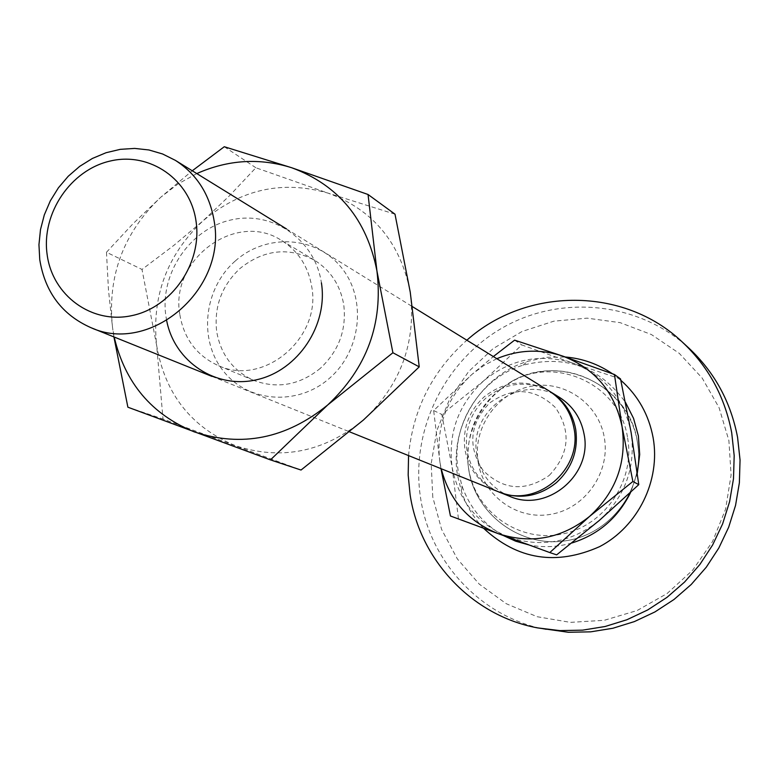 <?xml version="1.0" encoding="UTF-8"?>
<svg xmlns="http://www.w3.org/2000/svg" width="779" height="779" viewBox="0 0 779 779"><rect width="100%" height="100%" fill="white"/><g stroke="black" fill="none" stroke-linecap="round" stroke-linejoin="round"><path stroke-width="0.58" stroke-dasharray="3.9 2.92" d="M509.534 496.262C491.578 488.306 480.711 474.567 476.933 455.014C467.731 410.582 522.3 372.158 559.497 397.378M499.076 492.036C481.383 483.817 470.691 470 466.981 450.574C464.352 429.765 470.769 412.188 486.223 397.845C506.379 382.09 527.607 379.957 549.886 391.457M478.15 462.181C483.36 496.213 517.607 520.791 551.542 514.198C585.565 508.122 610.502 472.084 604.348 437.74C598.7 403.308 563.811 379.431 530.314 386.423C496.72 392.908 472.434 428.246 478.15 462.181M549.01 390.902C526.458 378.769 504.87 380.727 484.256 396.774C468.754 411.166 462.317 428.791 464.956 449.668C468.783 469.571 479.825 483.564 498.102 491.656M549.234 475.433C569.322 454.108 571.426 431.527 555.544 407.69C535.095 388.02 513.069 386.481 489.475 403.094C469.649 424.146 467.497 446.562 483.019 470.341C503.215 490.273 525.28 491.977 549.234 475.433M440.992 468.656L439.931 462.21L441.216 468.744M439.931 462.21L433.66 410.533L472.055 374.29C446.318 398.205 435.617 427.505 439.931 462.21M496.817 358.7L483.847 365.526L472.055 374.29L493.341 356.558M620.542 378.945L572.546 362.995C604.387 375.196 623.921 398.381 631.126 432.559C635.868 467.312 625.235 496.632 599.226 520.518C571.65 542.408 541.609 547.997 509.125 537.286C477.634 524.325 458.627 500.975 452.112 467.225C447.837 433.134 458.354 404.359 483.632 380.882C510.391 359.09 540.032 353.13 572.546 362.995L521.813 344.941L483.632 380.882L441.8 414.467L452.112 467.225L458.442 518.687L556.664 554.862M433.66 410.533L441.8 414.467M450.447 515.99L458.442 518.687M514.607 340.141L521.813 344.941M546.313 629.588C481.685 617.63 430.047 562.487 420.592 498.054C410.114 431.449 444.02 361.105 502.63 327.735C561.143 294.277 638.605 301.872 688.646 347.892M432.773 497.119L431.186 463.602L436.883 430.456L449.571 399.276L468.627 371.534L493.175 348.573L522.037 331.494L553.859 321.172L587.113 318.153L620.181 322.662L651.429 334.561L679.249 353.335L702.2 378.097L719.056 407.651L728.881 440.505L731.101 474.966L725.57 509.252L712.542 541.551L692.687 570.14L667.077 593.549L637.076 610.551L604.27 620.298L570.384 622.363L537.15 616.715L506.253 603.706L479.212 584.075L457.322 558.884L441.615 529.408L432.773 497.119M408.556 455.588C412.889 409.501 432.316 371.038 466.855 340.209M483.506 528.22C473.651 517.801 466.368 505.766 461.674 492.133L457.565 475.579C449.016 427.126 480.77 375.351 527.782 361.3L546.391 357.327L565.359 357.006M612.401 373.745L620.834 380.288M503.234 535.494C483.428 524.111 469.669 507.587 461.986 485.911L458.198 470.652C450.301 425.967 479.611 378.185 522.962 365.234C565.408 354.426 599.577 366.782 625.459 402.315M627.592 437.925C635.43 481.227 603.92 526.711 561.007 534.277C518.191 542.496 475.151 511.414 468.637 468.637L468.14 465.014C465.745 429.317 479.63 401.837 509.787 382.586C555.086 354.562 619.987 384.251 627.592 437.925M637.3 473.155L630.678 492.318M571.903 542.982C557.598 547.092 543.255 547.734 528.863 544.911M320.315 368.34C299.594 385.138 277.392 389.149 253.72 380.376C233.057 370.901 220.71 354.601 216.669 331.445C213.943 306.799 221.674 285.854 239.874 268.599C263.701 249.504 288.561 246.7 314.443 260.186C330.539 270.284 340.296 285.104 343.734 304.638C346.704 329.634 338.894 350.871 320.315 368.34M179.861 314.706C184 338.768 196.775 355.711 218.188 365.536C263.448 386.959 321.717 338.144 311.727 286.575C308.202 266.252 298.104 250.857 281.423 240.39C236.086 210.457 169.569 259.621 179.861 314.706M166.667 320.627L165.888 316.031C159.598 273.546 190.018 228.763 231.344 219.882C272.572 210.369 315.076 239.581 321.406 282.835M235.102 261.15C203.835 288.571 198.207 339.712 223.3 370.96C247.926 402.616 297.831 406.365 329.546 378.204C361.631 350.501 366.89 298.036 340.978 267.08C315.544 235.696 265.999 233.262 235.102 261.15M395.002 214.186L328.339 193.211C373.19 209.921 400.494 242.892 410.241 292.144C416.414 342.371 400.786 385.021 363.335 420.085C323.684 452.2 281.024 460.72 235.365 445.646C191.245 427.33 165.012 393.979 156.686 345.603C151.457 296.77 166.823 255.259 202.764 221.061C240.73 189.17 282.592 179.891 328.339 193.211L255.863 167.758L229.601 195.626L202.764 221.061L173.99 245.268L142.002 269.446L156.686 345.603L163.006 419.044L301.035 470.039M113.909 336.918L112.527 327.423L114.192 337.034M106.48 252.26L133.024 223.719L160.815 197.194C123.306 232.999 107.21 276.409 112.527 327.423L108.466 289.934L106.48 252.26L142.002 269.446M196.785 173.581L177.972 183.98L160.815 197.194L192.257 170.786M127.883 407.203L163.006 419.044M224.284 146.725L255.863 167.758M468.14 465.014L468.598 468.744C474.947 514.335 520.898 548.163 566.255 540.694C611.71 533.927 645.187 487.703 637.456 442.384C630.474 397.465 584.99 364.416 540.09 371.739C495.093 378.399 461.655 423.757 468.598 468.744C474.947 514.335 520.898 548.163 566.255 540.694C611.71 533.927 645.187 487.703 637.456 442.384C630.114 385.04 558.621 351.495 509.787 382.586M211.946 376.403L349.576 431.839M286.468 228.909L412.432 306.634M522.962 365.234L527.782 361.3M461.986 485.911L461.674 492.133M253.72 380.376L218.188 365.536M314.443 260.186L281.423 240.39"/><path stroke-width="1.17" d="M39.758 259.68C45.046 292.154 62.067 314.804 90.812 327.618C150.318 354.961 226.952 289.389 214.157 221.032C209.717 194.39 196.775 174.155 175.333 160.338L162.597 153.979L148.925 149.967L134.689 148.419L120.268 149.344L106.051 152.723L92.409 158.449L79.701 166.355L68.26 176.239L58.386 187.836L50.333 200.826L44.315 214.887L40.489 229.639L38.95 244.703L39.758 259.68M47.1 254.305C52.261 295.436 91.747 324.473 131.855 315.622C172.052 307.384 202.404 262.844 196.035 221.255C190.271 179.521 149.821 151.574 110.326 161.01C70.733 169.841 41.345 213.3 47.1 254.305M549.886 391.457L559.497 397.378C572.857 405.976 581.046 418.245 584.084 434.195C592.702 475.054 546.673 513.137 509.534 496.262L499.076 492.036M550.782 392.003C564.337 400.718 572.643 413.182 575.71 429.375C578.515 450.428 572.059 468.208 556.333 482.698C539.019 496.447 520.255 499.69 500.03 492.435M349.576 431.839L498.102 491.656C535.884 508.833 582.77 470.01 574.006 428.392C570.929 412.149 562.604 399.646 549.01 390.902L412.432 306.634M632.879 481.48L589.576 516.409C616.062 492.075 626.9 462.21 622.09 426.814L632.879 481.48L638.77 484.645L631.126 432.559L620.542 378.945L614.465 374.504L622.09 426.814C614.767 392.012 594.903 368.409 562.516 356.022C540.402 348.778 518.502 349.674 496.817 358.7M549.779 552.574L497.888 533.527C530.937 544.414 561.493 538.717 589.576 516.409L549.779 552.574L556.664 554.862L599.226 520.518L638.77 484.645M441.216 468.744C449.347 499.943 468.237 521.541 497.888 533.527L450.447 515.99L440.992 468.656M493.341 356.558L514.607 340.141L562.516 356.022L614.465 374.504M466.855 340.209C526.38 287.003 623.648 286.477 682.053 341.815L688.646 347.892C714.489 372.06 730.799 401.896 737.586 437.399L740.05 459.999L739.368 482.814L735.551 505.386L728.657 527.266L718.832 548.007L706.271 567.219L691.216 584.493L673.981 599.499L654.915 611.943L634.408 621.584L612.859 628.264L590.706 631.837L568.378 632.275L537.51 627.884C471.947 615.741 419.608 559.78 410.066 494.383L408.177 475.044L408.556 455.588M682.053 341.815C708.267 366.344 724.811 396.628 731.695 432.666L734.188 455.618L733.487 478.783L729.602 501.705L722.6 523.926L712.619 544.998L699.863 564.502L684.575 582.049L667.087 597.298L647.729 609.938L626.91 619.743L605.04 626.52L582.556 630.153L559.897 630.61L537.51 627.884M565.359 357.006C582.488 358.467 598.165 364.046 612.401 373.745M620.834 380.288C638.069 395.576 648.849 414.769 653.153 437.876C660.68 480.536 638.069 526.507 599.664 546.615C556.274 565.895 517.548 559.77 483.506 528.22M625.459 402.315L633.551 418.381L638.371 435.841L639.695 454.508L637.3 473.155M630.678 492.318C618.088 517.723 598.496 534.608 571.903 542.982M528.863 544.911L515.669 541.191L503.234 535.494M321.406 282.835C328.193 325.106 298.172 370.288 257.197 379.626C216.309 389.539 174.584 361.875 166.667 320.627M114.192 337.034C125.039 382.917 151.72 414.525 194.244 431.878C241.811 447.584 286.312 438.596 327.745 404.934C366.899 368.165 383.297 323.519 376.939 270.985L392.898 352.741L327.745 404.934L270.449 459.892L301.035 470.039L363.335 420.085L419.229 366.87L410.241 292.144L395.002 214.186L368.048 194.497L376.939 270.985C366.851 219.483 338.446 185.071 291.716 167.748C259.845 157.718 228.208 159.656 196.785 173.581M270.449 459.892L127.883 407.203L113.909 336.918M192.257 170.786L224.284 146.725L291.716 167.748L368.048 194.497M392.898 352.741L419.229 366.87M90.812 327.618L211.946 376.403M175.333 160.338L286.468 228.909"/></g></svg>
